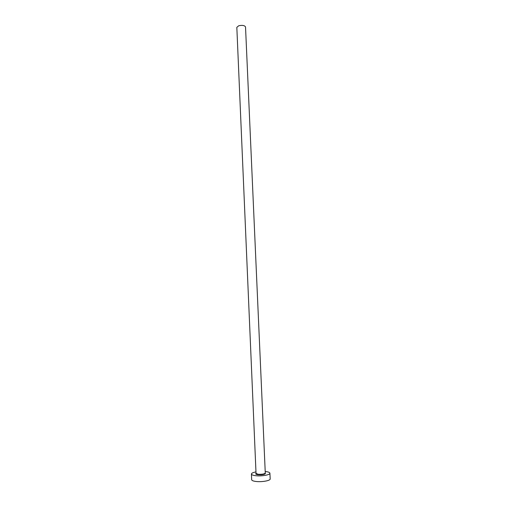 <?xml version="1.0" encoding="UTF-8"?>
<svg xmlns="http://www.w3.org/2000/svg" width="507" height="507" viewBox="0 0 507 507"><rect width="100%" height="100%" fill="white"/><g stroke="black" fill="none" stroke-linecap="round" stroke-linejoin="round"><path stroke-width="0.76" d="M256.035 473.424L236.826 27.34L238.772 25.743C242.403 25.014 244.653 25.426 245.527 26.96L265.275 473.025C264.464 474.026 262.106 474.444 258.202 474.267L256.035 473.424L255.946 473.95L258.05 474.717C261.656 474.97 264.109 474.577 265.408 473.538L265.275 473.025M255.965 471.909C253.037 472.473 251.523 473.183 251.428 474.026C251.554 474.812 252.993 475.376 255.743 475.705C261.568 476.434 270.307 474.875 269.914 473.221C269.762 472.416 268.285 471.852 265.484 471.535L265.205 471.504M251.428 474.026L251.668 479.73C251.795 480.541 253.24 481.124 255.991 481.473C261.821 482.233 270.567 480.636 270.174 478.919L269.914 473.221M265.275 472.949C265.807 474.248 263.387 474.844 258.025 474.729C255.908 474.444 255.243 473.988 256.029 473.354"/></g></svg>
